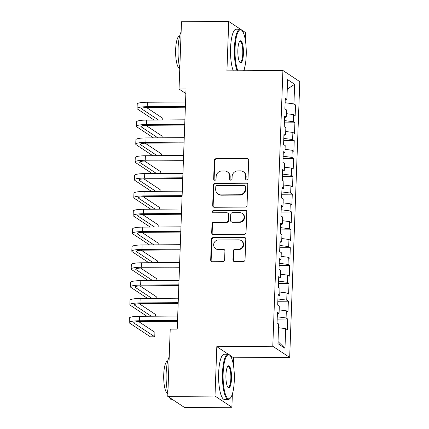 <?xml version="1.0" encoding="UTF-8"?>
<svg xmlns="http://www.w3.org/2000/svg" width="429" height="429" viewBox="0 0 429 429"><rect width="100%" height="100%" fill="white"/><g stroke="black" fill="none" stroke-linecap="round" stroke-linejoin="round"><path stroke-width="0.64" d="M246.755 180.051A1.244 1.185 -56.5 0 0 248.005 178.818L248.686 160.215A1.775 1.695 -56.5 0 0 247.034 158.473L216.125 158.687A1.775 1.695 -56.5 0 0 214.339 160.451L213.658 179.054A1.244 1.185 -56.5 0 0 214.816 180.271A1.244 1.185 -56.5 0 0 216.06 179.038L216.152 176.63A5.684 5.416 -56.5 0 1 221.852 170.989L224.426 170.973A5.684 5.416 -56.5 0 1 227.354 171.836A5.684 5.416 -56.5 0 1 229.719 176.539L229.628 178.947A1.244 1.185 -56.5 0 0 230.786 180.164A1.244 1.185 -56.5 0 0 232.035 178.931L232.121 176.523A5.684 5.416 -56.5 0 1 237.822 170.881L240.401 170.86A5.684 5.416 -56.5 0 1 243.329 171.723A5.684 5.416 -56.5 0 1 245.688 176.426L245.597 178.834A1.244 1.185 -56.5 0 0 246.755 180.051M232.931 259.84A1.775 1.695 -56.5 0 0 234.583 261.583L243.254 261.518A1.775 1.695 -56.5 0 0 245.034 259.76L245.796 239.098A1.775 1.695 -56.5 0 0 244.139 237.355L213.229 237.569A1.775 1.695 -56.5 0 0 211.449 239.334L210.693 259.995A1.775 1.695 -56.5 0 0 212.344 261.733L222.817 261.663A1.775 1.695 -56.5 0 0 224.603 259.899L224.925 251.056A1.775 1.695 -56.5 0 0 223.273 249.319L218.077 249.351A4.751 4.526 -56.5 0 1 213.889 243.382A4.751 4.526 -56.5 0 1 218.42 239.983L238.771 239.843A4.751 4.526 -56.5 0 1 242.959 245.812A4.751 4.526 -56.5 0 1 238.427 249.211L235.033 249.238A1.775 1.695 -56.5 0 0 233.253 250.997L232.931 259.84L233.387 260.14A1.775 1.695 -56.5 0 0 233.907 261.443M228.266 354.225L216.811 346.653L214.999 396.064L167.76 396.391L170.227 329.134L177.225 329.086L186.03 88.98L179.032 89.028L185.864 93.543M216.811 346.653L272.796 346.267L282.909 70.479L299.796 81.644L289.682 357.427L272.796 346.267M240.744 29.386L228.737 21.45L226.925 70.865L282.909 70.479M228.737 21.45L181.499 21.772L179.032 89.028M245.254 207.068A1.775 1.695 -56.5 0 0 247.034 205.303L247.79 184.642A1.775 1.695 -56.5 0 0 246.139 182.899L215.224 183.113A1.775 1.695 -56.5 0 0 213.444 184.878L212.687 205.539A1.775 1.695 -56.5 0 0 214.339 207.277L245.254 207.068M246.793 211.867L246.037 232.529A1.775 1.695 -56.5 0 1 244.251 234.293L213.342 234.507A1.775 1.695 -56.5 0 1 211.69 232.765L212.012 223.922A1.775 1.695 -56.5 0 1 213.792 222.163L226.33 222.072A1.775 1.695 -56.5 0 0 228.11 220.313L228.33 214.446A1.775 1.695 -56.5 0 0 226.673 212.709L213.621 212.795A1.244 1.185 -56.5 0 1 212.527 211.234A1.244 1.185 -56.5 0 1 213.712 210.344L245.141 210.13A1.775 1.695 -56.5 0 1 246.793 211.867M285.028 105.035L295.549 104.966L293.929 103.893L294.648 84.272L287.623 79.622L286.899 99.249L285.28 98.177L284.888 108.88L286.508 109.953L286.245 117.085L284.625 116.012L284.234 126.716L285.853 127.788L285.591 134.926L283.971 133.853L283.58 144.557L285.199 145.629L284.936 152.762L283.317 151.694L282.925 162.398L284.545 163.465L284.282 170.603L282.663 169.53L282.271 180.234L283.891 181.306L283.633 188.438L282.009 187.371L281.617 198.075L283.237 199.142L282.979 206.279L281.354 205.207L280.963 215.91L282.582 216.983L282.325 224.12L280.7 223.048L280.309 233.751L281.928 234.824L281.671 241.956L280.046 240.889L279.654 251.587L281.274 252.66L281.016 259.797L279.392 258.725L279 269.428L280.62 270.501L280.362 277.633L278.737 276.566L278.346 287.269L279.965 288.336L279.708 295.474L278.089 294.401L277.692 305.105L279.311 306.177L279.054 313.315L277.434 312.242L277.037 322.946L278.657 324.013L277.938 343.64L284.969 348.284L278.019 341.548M295.549 104.966L295.157 115.669L293.538 114.597L293.275 121.734L284.459 120.576M284.373 122.876L294.895 122.801L293.275 121.734M294.895 122.801L294.503 133.505L292.884 132.432L292.621 139.57L283.805 138.411M283.719 140.712L294.24 140.642L292.621 139.57M294.24 140.642L293.849 151.346L292.229 150.273L291.967 157.411L283.151 156.253M283.065 158.553L293.586 158.478L291.967 157.411M293.586 158.478L293.195 169.182L291.575 168.114L291.312 175.246L282.496 174.088M282.411 176.389L292.932 176.319L291.312 175.246M292.932 176.319L292.54 187.023L290.921 185.95L290.658 193.088L281.842 191.929M281.756 194.23L292.278 194.16L290.658 193.088M292.278 194.16L291.886 204.858L290.267 203.791L290.004 210.923L281.188 209.77M281.102 212.071L291.623 211.996L290.004 210.923M291.623 211.996L291.232 222.699L289.613 221.627L289.35 228.764L280.534 227.606M280.453 229.906L290.969 229.837L289.35 228.764M290.969 229.837L290.578 240.54L288.958 239.468L288.696 246.605L279.88 245.447M279.799 247.748L290.315 247.672L288.696 246.605M290.315 247.672L289.924 258.376L288.304 257.309L288.041 264.441L279.225 263.283M279.145 265.583L289.661 265.513L288.041 264.441M289.661 265.513L289.269 276.217L287.65 275.145L287.387 282.282L278.571 281.124M278.491 283.424L289.007 283.349L287.387 282.282M289.007 283.349L288.615 294.053L286.996 292.986L286.733 300.118L277.917 298.959M277.836 301.26L288.352 301.19L286.733 300.118M288.352 301.19L287.961 311.894L286.341 310.821L286.079 317.959L277.263 316.8M277.182 319.101L287.698 319.031L286.079 317.959M287.698 319.031L287.307 329.735L285.687 328.662L284.969 348.284M279.054 313.315L277.375 313.717M285.687 328.662L278.523 327.718M279.708 295.474L278.03 295.881M286.341 310.821L279.177 309.883M280.362 277.633L278.684 278.04M286.996 292.986L279.831 292.042M281.016 259.797L279.338 260.205M287.65 275.145L280.486 274.206M281.671 241.956L279.992 242.364M288.304 257.309L281.14 256.365M282.325 224.12L280.646 224.523M288.958 239.468L281.794 238.529M282.979 206.279L281.301 206.687M289.613 221.627L282.448 220.688M283.633 188.438L281.955 188.846M290.267 203.791L283.102 202.847M284.282 170.603L282.609 171.01M290.921 185.95L283.757 185.012M284.936 152.762L283.263 153.169M291.575 168.114L284.411 167.171M285.591 134.926L283.918 135.328M292.229 150.273L285.065 149.335M286.245 117.085L284.572 117.492M292.884 132.432L285.719 131.494M286.899 99.249L285.226 99.651M293.538 114.597L286.374 113.653M167.76 396.391L184.647 407.55L231.885 407.228L232.368 393.983M214.999 396.064L231.885 407.228M245.345 40.149L245.619 32.609L241.125 29.639M244.224 70.747L244.289 68.962M233.424 365.176L233.698 357.813L289.682 357.427M294.648 84.272L287.274 89.125M293.929 103.893L285.113 102.735M233.698 357.813L229.788 355.228M246.364 179.987A1.244 1.185 -56.5 0 1 246.058 179.134L246.144 176.727A5.684 5.416 -56.5 0 0 243.785 172.024L243.329 171.723M227.354 171.836L227.81 172.136A5.684 5.416 -56.5 0 1 230.175 176.839L230.083 179.247A1.244 1.185 -56.5 0 0 230.394 180.094M248.166 158.912A1.775 1.695 -56.5 0 0 247.49 158.778L216.581 158.987A1.775 1.695 -56.5 0 0 214.795 160.752L214.114 179.354A1.244 1.185 -56.5 0 0 214.42 180.207M247.27 183.339A1.775 1.695 -56.5 0 0 246.595 183.204L215.685 183.414A1.775 1.695 -56.5 0 0 213.899 185.178L213.143 205.84A1.775 1.695 -56.5 0 0 213.669 207.137M245.318 186.583A1.244 1.185 -56.5 0 0 244.16 185.366L217.026 185.553A1.244 1.185 -56.5 0 0 215.776 186.787L215.685 189.323A5.684 5.416 -56.5 0 0 218.045 194.026A5.684 5.416 -56.5 0 0 220.978 194.889L239.521 194.761A5.684 5.416 -56.5 0 0 245.222 189.125L245.318 186.583L245.774 186.883A1.244 1.185 -56.5 0 0 245.254 185.854L244.798 185.553M218.045 194.026L218.506 194.332A5.684 5.416 -56.5 0 0 221.434 195.19L220.978 194.889M245.774 186.883L245.678 189.425A5.684 5.416 -56.5 0 1 239.977 195.066L221.434 195.19M227.59 212.977L228.046 213.277A1.775 1.695 -56.5 0 1 228.786 214.747L228.571 220.613A1.775 1.695 -56.5 0 1 226.785 222.378L214.253 222.463A1.775 1.695 -56.5 0 0 212.468 224.222L212.146 233.065A1.775 1.695 -56.5 0 0 212.666 234.368M246.267 210.569A1.775 1.695 -56.5 0 0 245.597 210.43L214.168 210.644A1.244 1.185 -56.5 0 0 213.229 212.73M239.339 221.986A4.751 4.526 -56.5 0 0 242.133 213.336A4.751 4.526 -56.5 0 0 239.682 212.618L232.513 212.666A1.775 1.695 -56.5 0 0 230.732 214.43L230.518 220.297A1.775 1.695 -56.5 0 0 232.169 222.034L239.339 221.986L239.795 222.286A4.751 4.526 -56.5 0 0 242.589 213.642L242.133 213.336M231.252 221.766L231.708 222.066A1.775 1.695 -56.5 0 0 232.625 222.335L232.169 222.034M239.795 222.286L232.625 222.335M241.216 240.567L241.672 240.867A4.751 4.526 -56.5 0 1 238.883 249.512L235.489 249.539A1.775 1.695 -56.5 0 0 233.708 251.303L233.387 260.14M215.631 248.632L216.087 248.933A4.751 4.526 -56.5 0 0 218.533 249.651L218.077 249.351M224.405 249.758A1.775 1.695 -56.5 0 0 223.729 249.619L218.533 249.651M245.27 237.795A1.775 1.695 -56.5 0 0 244.594 237.661L213.685 237.87A1.775 1.695 -56.5 0 0 211.905 239.634L211.148 260.296A1.775 1.695 -56.5 0 0 211.669 261.593M154.097 120.029L137.494 109.057A13.567 2.209 2.1 0 1 137.055 108.467L137.221 104.006A13.567 2.209 2.1 0 1 147.356 102.241L185.553 101.979M137.055 108.467A13.567 2.209 2.1 0 1 147.195 106.703L185.392 106.44M185.36 107.202L148.332 107.459A9.047 1.475 -177.9 0 0 141.575 108.634A9.047 1.475 -177.9 0 0 141.87 109.025L158.473 120.002M162.714 119.97L162.773 118.275L146.482 107.507M153.443 137.87L136.84 126.893A13.567 2.209 2.1 0 1 136.401 126.308L136.567 121.847A13.567 2.209 2.1 0 1 146.702 120.082L184.899 119.82M136.401 126.308A13.567 2.209 2.1 0 1 146.541 124.539L184.738 124.281M184.706 125.043L147.678 125.295A9.047 1.475 -177.9 0 0 140.921 126.475A9.047 1.475 -177.9 0 0 141.216 126.866L157.818 137.838M162.06 137.811L162.119 136.116L145.828 125.343M152.788 155.711L136.186 144.734A13.567 2.209 2.1 0 1 135.746 144.144L135.913 139.688A13.567 2.209 2.1 0 1 146.048 137.918L184.245 137.661M135.746 144.144A13.567 2.209 2.1 0 1 145.887 142.38L184.084 142.117M184.052 142.878L147.024 143.136A9.047 1.475 -177.9 0 0 140.267 144.31A9.047 1.475 -177.9 0 0 140.562 144.702L157.164 155.679M161.406 155.652L161.465 153.952L145.174 143.184M243.645 70.747A22.072 5.625 89.6 0 0 246.208 55.475A22.072 5.625 89.6 0 0 241.977 30.497A22.072 5.625 89.6 0 0 235.076 48.118A22.072 5.625 89.6 0 0 237.897 70.79M237.114 70.796A22.614 5.759 -90.4 0 1 234.411 48.032A22.614 5.759 -90.4 0 1 239.961 29.188A22.614 5.759 -90.4 0 1 241.484 29.976L241.977 30.497M237.859 49.957A11.036 2.81 -90.4 0 1 239.827 41.157A11.036 2.81 -90.4 0 1 243.425 53.636A11.036 2.81 -90.4 0 1 239.977 62.446A11.036 2.81 -90.4 0 1 237.859 49.957M239.731 62.141A10.494 2.671 89.6 0 0 240.192 62.296A10.494 2.671 89.6 0 0 242.766 53.55A10.494 2.671 89.6 0 0 240.047 41.307A10.494 2.671 89.6 0 0 239.586 41.468M179.799 68.125A22.614 5.759 -90.4 0 1 178.078 48.418A22.614 5.759 -90.4 0 1 181.129 31.859M179.783 68.495A16.281 4.145 -90.4 0 1 175.654 49.501A16.281 4.145 -90.4 0 1 179.649 35.934L179.676 35.929M233.263 70.823A22.614 5.759 -90.4 0 1 230.566 48.053A22.614 5.759 -90.4 0 1 236.116 29.21L239.961 29.188M223.155 373.139A22.072 5.625 89.6 0 0 230.352 398.101A22.072 5.625 89.6 0 0 234.293 380.502A22.072 5.625 89.6 0 0 230.062 355.518A22.072 5.625 89.6 0 0 223.155 373.139M230.352 398.101L229.869 398.627A22.614 5.759 -90.4 0 1 228.357 399.437A22.614 5.759 -90.4 0 1 222.495 373.053A22.614 5.759 -90.4 0 1 228.046 354.209A22.614 5.759 -90.4 0 1 229.569 354.998L230.062 355.518M225.938 374.978A11.036 2.81 -90.4 0 1 227.912 366.178A11.036 2.81 -90.4 0 1 231.51 378.657A11.036 2.81 -90.4 0 1 228.056 387.473A11.036 2.81 -90.4 0 1 225.938 374.978M227.81 387.162A10.494 2.671 89.6 0 0 228.271 387.317A10.494 2.671 89.6 0 0 230.845 378.571A10.494 2.671 89.6 0 0 228.126 366.328A10.494 2.671 89.6 0 0 227.67 366.489M172.951 399.817L172.018 399.823A22.614 5.759 -90.4 0 1 169.455 397.506M167.878 393.146A22.614 5.759 -90.4 0 1 166.162 373.439A22.614 5.759 -90.4 0 1 169.208 356.88M167.868 393.516A16.281 4.145 -90.4 0 1 163.733 374.522A16.281 4.145 -90.4 0 1 167.728 360.955L167.755 360.955M228.357 399.437L224.506 399.463A22.614 5.759 -90.4 0 1 218.645 373.08A22.614 5.759 -90.4 0 1 224.195 354.236L228.046 354.209M152.134 173.547L135.532 162.57A13.567 2.209 2.1 0 1 135.092 161.985L135.258 157.523A13.567 2.209 2.1 0 1 145.393 155.759L183.591 155.496M135.092 161.985A13.567 2.209 2.1 0 1 145.233 160.221L183.43 159.958M183.398 160.719L146.369 160.972A9.047 1.475 -177.9 0 0 139.613 162.151A9.047 1.475 -177.9 0 0 139.908 162.543L156.51 173.52M160.752 173.488L160.811 171.793L144.519 161.02M151.48 191.388L134.878 180.411A13.567 2.209 2.1 0 1 134.438 179.821L134.604 175.364A13.567 2.209 2.1 0 1 144.739 173.6L182.936 173.337M134.438 179.821A13.567 2.209 2.1 0 1 144.578 178.056L182.775 177.794M182.743 178.561L145.721 178.813A9.047 1.475 -177.9 0 0 138.958 179.987A9.047 1.475 -177.9 0 0 139.253 180.378L155.856 191.355M160.097 191.329L160.156 189.634L143.865 178.861M150.826 209.223L134.223 198.246A13.567 2.209 2.1 0 1 133.784 197.662L133.95 193.2A13.567 2.209 2.1 0 1 144.085 191.436L182.282 191.173M133.784 197.662A13.567 2.209 2.1 0 1 143.924 195.897L182.121 195.635M182.089 196.396L145.066 196.648A9.047 1.475 -177.9 0 0 138.304 197.828A9.047 1.475 -177.9 0 0 138.599 198.219L155.201 209.196M159.443 209.164L159.502 207.47L143.211 196.702M150.177 227.064L133.569 216.087A13.567 2.209 2.1 0 1 133.129 215.503L133.296 211.041A13.567 2.209 2.1 0 1 143.431 209.277L181.628 209.014M133.129 215.503A13.567 2.209 2.1 0 1 143.27 213.733L181.467 213.476M181.435 214.237L144.412 214.489A9.047 1.475 -177.9 0 0 137.65 215.664A9.047 1.475 -177.9 0 0 137.945 216.055L154.547 227.032M158.789 227.005L158.848 225.311L142.557 214.538M149.523 244.9L132.915 233.928A13.567 2.209 2.1 0 1 132.475 233.338L132.641 228.877A13.567 2.209 2.1 0 1 142.777 227.113L180.974 226.85M132.475 233.338A13.567 2.209 2.1 0 1 142.616 231.574L180.813 231.311M180.781 232.073L143.758 232.33A9.047 1.475 -177.9 0 0 136.996 233.505A9.047 1.475 -177.9 0 0 137.291 233.896L153.893 244.873M158.135 244.841L158.194 243.146L141.902 232.379M148.868 262.741L132.261 251.764A13.567 2.209 2.1 0 1 131.821 251.179L131.987 246.718A13.567 2.209 2.1 0 1 142.122 244.954L180.319 244.691M131.821 251.179A13.567 2.209 2.1 0 1 141.961 249.415L180.159 249.152M180.126 249.914L143.104 250.166A9.047 1.475 -177.9 0 0 136.342 251.346A9.047 1.475 -177.9 0 0 136.637 251.737L153.239 262.709M157.481 262.682L157.54 260.988L141.248 250.214M148.214 280.582L131.606 269.605A13.567 2.209 2.1 0 1 131.167 269.015L131.333 264.559A13.567 2.209 2.1 0 1 141.468 262.789L179.665 262.532M131.167 269.015A13.567 2.209 2.1 0 1 141.307 267.251L179.504 266.988M179.478 267.75L142.449 268.007A9.047 1.475 -177.9 0 0 135.687 269.181A9.047 1.475 -177.9 0 0 135.982 269.573L152.585 280.55M156.826 280.523L156.885 278.823L140.594 268.055M147.56 298.418L130.952 287.441A13.567 2.209 2.1 0 1 130.513 286.856L130.679 282.395A13.567 2.209 2.1 0 1 140.814 280.63L179.011 280.368M130.513 286.856A13.567 2.209 2.1 0 1 140.653 285.092L178.85 284.829M178.823 285.591L141.795 285.843A9.047 1.475 -177.9 0 0 135.033 287.022A9.047 1.475 -177.9 0 0 135.328 287.414L151.93 298.391M156.172 298.359L156.231 296.664L139.94 285.896M146.906 316.259L130.298 305.282A13.567 2.209 2.1 0 1 129.858 304.692L130.025 300.236A13.567 2.209 2.1 0 1 140.16 298.471L178.357 298.209M129.858 304.692A13.567 2.209 2.1 0 1 139.999 302.928L178.196 302.665M178.169 303.432L141.141 303.684A9.047 1.475 -177.9 0 0 134.379 304.858A9.047 1.475 -177.9 0 0 134.674 305.25L151.276 316.227M155.518 316.2L155.577 314.505L139.286 303.732M177.515 321.267L140.487 321.519A9.047 1.475 -177.9 0 0 133.725 322.699A9.047 1.475 -177.9 0 0 134.02 323.091L154.762 336.803L150.386 336.829L129.644 323.123A13.567 2.209 2.1 0 1 129.204 322.533L129.37 318.071A13.567 2.209 2.1 0 1 139.505 316.307L177.703 316.044M129.204 322.533A13.567 2.209 2.1 0 1 139.345 320.769L177.542 320.506M154.762 336.803L154.923 332.341L138.631 321.573M246.144 176.727L245.688 176.426M230.083 179.247L229.628 178.947M230.175 176.839L229.719 176.539M214.114 179.354L213.658 179.054M214.795 160.752L214.339 160.451M216.581 158.987L216.125 158.687M247.49 158.778L247.034 158.473M246.058 179.134L245.597 178.834M213.143 205.84L212.687 205.539M213.899 185.178L213.444 184.878M215.685 183.414L215.224 183.113M246.595 183.204L246.139 182.899M239.977 195.066L239.521 194.761M245.678 189.425L245.222 189.125M212.146 233.065L211.69 232.765M212.468 224.222L212.012 223.922M214.253 222.463L213.792 222.163M226.785 222.378L226.33 222.072M228.571 220.613L228.11 220.313M228.786 214.747L228.33 214.446M214.168 210.644L213.712 210.344M245.597 210.43L245.141 210.13M233.708 251.303L233.253 250.997M235.489 249.539L235.033 249.238M238.883 249.512L238.427 249.211M223.729 249.619L223.273 249.319M211.148 260.296L210.693 259.995M211.905 239.634L211.449 239.334M213.685 237.87L213.229 237.569M244.594 237.661L244.139 237.355M147.356 102.241L147.195 106.703M141.897 108.264L141.87 109.025M146.702 120.082L146.541 124.539M141.243 126.105L141.216 126.866M146.048 137.918L145.887 142.38M140.589 143.94L140.562 144.702M145.393 155.759L145.233 160.221M139.934 161.781L139.908 162.543M144.739 173.6L144.578 178.056M139.28 179.622L139.253 180.378M144.085 191.436L143.924 195.897M138.626 197.458L138.599 198.219M143.431 209.277L143.27 213.733M137.972 215.299L137.945 216.055M142.777 227.113L142.616 231.574M137.318 233.135L137.291 233.896M142.122 244.954L141.961 249.415M136.663 250.976L136.637 251.737M141.468 262.789L141.307 267.251M136.009 268.811L135.982 269.573M140.814 280.63L140.653 285.092M135.355 286.652L135.328 287.414M140.16 298.471L139.999 302.928M134.701 304.493L134.674 305.25M139.505 316.307L139.345 320.769M134.046 322.329L134.02 323.091"/></g></svg>
